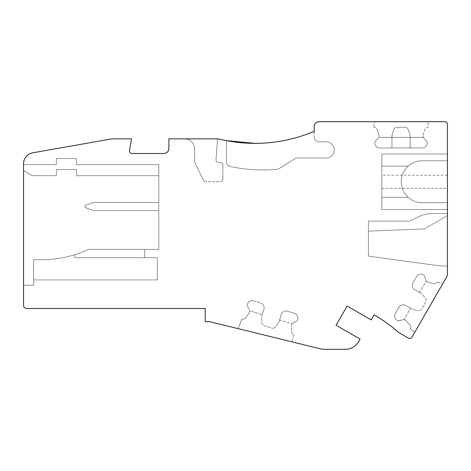 <?xml version="1.0" encoding="UTF-8"?>
<svg xmlns="http://www.w3.org/2000/svg" width="471" height="471" viewBox="0 0 471 471"><rect width="100%" height="100%" fill="white"/><g stroke="black" fill="none" stroke-linecap="round" stroke-linejoin="round"><path stroke-width="0.35" stroke-dasharray="2.35 1.77" d="M41.719 259.721A111.021 111.021 0 0 0 88.513 249.377L158.792 249.377L158.792 175.701L76.537 175.701L76.537 169.642L56.349 169.642L56.349 175.701L32.293 175.701L23.55 170.655L23.55 285.208L33.641 285.208L33.641 259.721L41.719 259.721C52.987 259.709 63.997 258.031 74.759 254.693A111.021 111.021 0 0 0 88.513 249.377L158.792 249.377L158.792 164.597L76.537 164.597L76.537 158.544L56.349 158.544L56.349 164.597L23.55 164.597L23.55 285.208L33.641 285.208L33.641 259.721L41.719 259.721A111.021 111.021 0 0 0 88.513 249.377L158.792 249.377L158.792 164.597L76.537 164.597L76.537 158.544L56.349 158.544L56.349 164.597L23.55 164.597L23.55 285.208L33.641 285.208L33.641 259.721L41.719 259.721C52.987 259.709 63.997 258.031 74.759 254.693L74.759 257.702L144.662 257.702L144.662 249.377L88.513 249.377L158.792 249.377L158.792 175.701L76.537 175.701L76.537 169.642L56.349 169.642L56.349 175.701L32.293 175.701L23.55 170.655L23.55 285.208L33.641 285.208L33.641 259.721L41.719 259.721A111.021 111.021 0 0 0 88.513 249.377L158.792 249.377L158.792 175.701L76.537 175.701L76.537 169.642L56.349 169.642L56.349 175.701L32.293 175.701L23.55 170.655L23.55 285.208L33.641 285.208L33.641 259.721L41.719 259.721A111.021 111.021 0 0 0 88.513 249.377L158.792 249.377L158.792 175.701L76.537 175.701L76.537 169.642L56.349 169.642L56.349 175.701L32.293 175.701L23.55 170.655L23.55 285.208L33.641 285.208L33.641 259.721L41.719 259.721A111.021 111.021 0 0 0 88.513 249.377L158.792 249.377L158.792 164.597L76.537 164.597L76.537 158.544L56.349 158.544L56.349 164.597L23.55 164.597L23.55 285.208L33.641 285.208L33.641 259.721L41.719 259.721A111.021 111.021 0 0 0 88.513 249.377L158.792 249.377L158.792 175.701L76.537 175.701L76.537 169.642L56.349 169.642L56.349 175.701L32.293 175.701L23.55 170.655L23.55 285.208L33.641 285.208L33.641 259.721L41.719 259.721A111.021 111.021 0 0 0 88.513 249.377L158.792 249.377L158.792 175.701L76.537 175.701L76.537 169.642L56.349 169.642L56.349 175.701L32.293 175.701L23.55 170.655L23.55 285.208L33.641 285.208L33.641 259.721L41.719 259.721A111.021 111.021 0 0 0 88.513 249.377L158.792 249.377L158.792 175.701L76.537 175.701L76.537 169.642L56.349 169.642L56.349 175.701L32.293 175.701L23.55 170.655L23.55 285.208L33.641 285.208L33.641 259.721L41.719 259.721A111.021 111.021 0 0 0 88.513 249.377L158.792 249.377L158.792 175.701L76.537 175.701L76.537 169.642L56.349 169.642L56.349 175.701L32.293 175.701L23.55 170.655L23.55 285.208L33.641 285.208L33.641 259.721L41.719 259.721A111.021 111.021 0 0 0 88.513 249.377L158.792 249.377L158.792 164.597L76.537 164.597L76.537 158.544L56.349 158.544L56.349 164.597L23.55 164.597L23.55 285.208L33.641 285.208L33.641 259.721L41.719 259.721A111.021 111.021 0 0 0 88.513 249.377L158.792 249.377L158.792 164.597L76.537 164.597L76.537 158.544L56.349 158.544L56.349 164.597L23.55 164.597L23.55 285.208L33.641 285.208L33.641 259.721L41.719 259.721A111.021 111.021 0 0 0 88.513 249.377L158.792 249.377L158.792 175.701L76.537 175.701L76.537 169.642L56.349 169.642L56.349 175.701L32.293 175.701L23.55 170.655L23.55 285.208L33.641 285.208L33.641 259.721L41.719 259.721A111.021 111.021 0 0 0 88.513 249.377L144.662 249.377L88.513 249.377A111.021 111.021 0 0 1 74.759 254.693L74.759 257.702L74.759 254.693A111.021 111.021 0 0 0 88.513 249.377A111.021 111.021 0 0 1 41.719 259.721C52.987 259.709 63.997 258.031 74.759 254.693A111.021 111.021 0 0 0 88.513 249.377L144.662 249.377L88.513 249.377A111.021 111.021 0 0 1 74.759 254.693A111.021 111.021 0 0 0 88.513 249.377L144.662 249.377L88.513 249.377A111.021 111.021 0 0 1 74.759 254.693A111.021 111.021 0 0 0 88.513 249.377L144.662 249.377L88.513 249.377A111.021 111.021 0 0 1 74.759 254.693A111.021 111.021 0 0 0 88.513 249.377L144.662 249.377L88.513 249.377A111.021 111.021 0 0 1 74.759 254.693A111.021 111.021 0 0 0 88.513 249.377L144.662 249.377L144.662 257.702L144.662 249.377L144.662 257.702L144.662 249.377L144.662 257.702L144.662 249.377L144.662 257.702L144.662 249.377L144.662 257.702L144.662 249.377L144.662 257.702L144.662 249.377L144.662 257.702L74.759 257.702L74.759 254.693A111.021 111.021 0 0 0 88.513 249.377A111.021 111.021 0 0 1 74.759 254.693L74.759 257.702L144.662 257.702L74.759 257.702L74.759 254.693L74.759 257.702L74.759 254.693L74.759 257.702L144.662 257.702L74.759 257.702L74.759 254.693L74.759 257.702L74.759 254.693L74.759 257.702L144.662 257.702L74.759 257.702L74.759 254.693L74.759 257.702L74.759 254.693L74.759 257.702L144.662 257.702L74.759 257.702L74.759 254.693L74.759 257.702L74.759 254.693L74.759 257.702L144.662 257.702L74.759 257.702L74.759 254.693L74.759 257.702L74.759 254.693L74.759 257.702L144.662 257.702L74.759 257.702L74.759 254.693C63.997 258.031 52.987 259.709 41.719 259.721L41.719 259.721C52.987 259.709 63.997 258.031 74.759 254.693C63.997 258.031 52.987 259.709 41.719 259.721L41.719 259.721C52.987 259.709 63.997 258.031 74.759 254.693C63.997 258.031 52.987 259.709 41.719 259.721L41.719 259.721C52.987 259.709 63.997 258.031 74.759 254.693C63.997 258.031 52.987 259.709 41.719 259.721L41.719 259.721C52.987 259.709 63.997 258.031 74.759 254.693C63.997 258.031 52.987 259.709 41.719 259.721L41.719 259.721C52.987 259.709 63.997 258.031 74.759 254.693C63.997 258.031 52.987 259.709 41.719 259.721L33.641 259.721L41.719 259.721M33.641 279.909L33.641 259.721L33.641 279.909L157.355 279.909L157.355 257.702L74.759 257.702L157.355 257.702L74.759 257.702L157.355 257.702L74.759 257.702L157.355 257.702L74.759 257.702L157.355 257.702L74.759 257.702L157.355 257.702L74.759 257.702L157.355 257.702L74.759 257.702L157.355 257.702L157.355 279.909L157.355 257.702L157.355 279.909L157.355 257.702L157.355 279.909L157.355 257.702L157.355 279.909L157.355 257.702L157.355 279.909L157.355 257.702L157.355 279.909L157.355 257.702L157.355 279.909L33.641 279.909L33.641 259.721L33.641 279.909L33.641 259.721L33.641 279.909L33.641 259.721L33.641 279.909L33.641 259.721L33.641 279.909L33.641 259.721L33.641 279.909L33.641 259.721L33.641 279.909L157.355 279.909L33.641 279.909M158.792 210.519L158.792 202.448L93.435 202.448L85.116 205.474L85.116 207.493L93.435 210.519L158.792 210.519L158.792 202.448L93.435 202.448L85.116 205.474L85.116 207.493L93.435 210.519L158.792 210.519L158.792 202.448L93.435 202.448L85.116 205.474L85.116 207.493L93.435 210.519L158.792 210.519L158.792 202.448L93.435 202.448L85.116 205.474L85.116 207.493L93.435 210.519L158.792 210.519L158.792 202.448L93.435 202.448L85.116 205.474L85.116 207.493L93.435 210.519L158.792 210.519L158.792 202.448L93.435 202.448L85.116 205.474L85.116 207.493L93.435 210.519L158.792 210.519L158.792 202.448L93.435 202.448L85.116 205.474L85.116 207.493L93.435 210.519L158.792 210.519L158.792 202.448L93.435 202.448L85.116 205.474L85.116 207.493L93.435 210.519L158.792 210.519L158.792 202.448L93.435 202.448L85.116 205.474L85.116 207.493L93.435 210.519L158.792 210.519L158.792 202.448L93.435 202.448L85.116 205.474L85.116 207.493L93.435 210.519L158.792 210.519L158.792 202.448L93.435 202.448L85.116 205.474L85.116 207.493L93.435 210.519L158.792 210.519L158.792 202.448L93.435 202.448L85.116 205.474L85.116 207.493L93.435 210.519L158.792 210.519L158.792 202.448L93.435 202.448L85.116 205.474L85.116 207.493L93.435 210.519L158.792 210.519L158.792 202.448L93.435 202.448L85.116 205.474L85.116 207.493L93.435 210.519L158.792 210.519M226.416 140.641L226.416 161.571L226.416 140.641A151.391 151.391 0 0 0 254.988 143.361L226.416 140.641A151.391 151.391 0 0 0 254.988 143.361A151.391 151.391 0 0 1 226.416 140.641L254.988 143.361A151.391 151.391 0 0 1 218.344 138.863L168.889 138.863L168.889 148.447A5.046 5.046 0 0 1 163.843 153.493L131.968 153.493A2.526 2.526 0 0 1 129.484 150.532L131.544 138.863L111.874 138.863L32.723 152.816A11.104 11.104 0 0 0 23.55 163.749L23.55 305.443A3.026 3.026 0 0 0 26.576 308.47L205.221 308.47L205.221 321.593L209.407 321.593L321.964 349.223A2.526 2.526 0 0 0 322.564 349.299L345.473 349.299A15.137 15.137 0 0 0 358.584 341.728L360.085 339.132L336.047 325.255L347.151 306.026L371.189 319.903L374.115 314.834A151.391 151.391 0 0 1 396.688 330.777A30.279 30.279 0 0 0 401.204 333.968L408.439 338.143A2.526 2.526 0 0 0 411.884 337.218L446.773 276.789A5.046 5.046 0 0 0 447.45 274.269L447.45 124.226A2.526 2.526 0 0 0 444.924 121.701L319.273 121.701A5.046 5.046 0 0 0 314.222 126.752L314.222 131.291A151.391 151.391 0 0 1 254.988 143.361L255.07 143.361M23.55 164.597L23.55 170.655L23.55 164.597L23.55 170.655L23.55 164.597L23.55 170.655L23.55 164.597L23.55 170.655L23.55 164.597L23.55 170.655L32.293 175.701L23.55 170.655L32.293 175.701L23.55 170.655L32.293 175.701L23.55 170.655L32.293 175.701L23.55 170.655L32.293 175.701L23.55 170.655L32.293 175.701L23.55 170.655L32.293 175.701L23.55 170.655L32.293 175.701L23.55 170.655L32.293 175.701L23.55 170.655L32.293 175.701L56.349 175.701L32.293 175.701L56.349 175.701L32.293 175.701L56.349 175.701L32.293 175.701L56.349 175.701L32.293 175.701L56.349 175.701L32.293 175.701L56.349 175.701L32.293 175.701L56.349 175.701L32.293 175.701L56.349 175.701L32.293 175.701L56.349 175.701L32.293 175.701L56.349 175.701L56.349 169.642L56.349 175.701L56.349 169.642L56.349 175.701L56.349 169.642L56.349 175.701L56.349 169.642L56.349 175.701L56.349 169.642L56.349 175.701L56.349 169.642L56.349 175.701L56.349 169.642L56.349 175.701L56.349 169.642L56.349 175.701L56.349 169.642L56.349 175.701L56.349 169.642L76.537 169.642L56.349 169.642L76.537 169.642L56.349 169.642L76.537 169.642L56.349 169.642L76.537 169.642L56.349 169.642L76.537 169.642L56.349 169.642L76.537 169.642L56.349 169.642L76.537 169.642L56.349 169.642L76.537 169.642L56.349 169.642L76.537 169.642L56.349 169.642L76.537 169.642L76.537 175.701L76.537 169.642L76.537 175.701L76.537 169.642L76.537 175.701L76.537 169.642L76.537 175.701L76.537 169.642L76.537 175.701L76.537 169.642L76.537 175.701L76.537 169.642L76.537 175.701L76.537 169.642L76.537 175.701L76.537 169.642L76.537 175.701L76.537 169.642L76.537 175.701L158.792 175.701L76.537 175.701L158.792 175.701L158.792 164.597L76.537 164.597L76.537 158.544L56.349 158.544L56.349 164.597L23.55 164.597M373.88 127.252L374.345 121.701L373.88 127.252A3.532 3.532 0 0 1 377.242 129.696L379.073 135.883A3.532 3.532 0 0 1 378.036 138.38L375.817 140.599A3.532 3.532 0 0 0 374.781 143.102L374.781 143.455A3.532 3.532 0 0 0 375.817 145.951L376.776 146.911A3.532 3.532 0 0 0 379.273 147.947L422.775 147.947A3.532 3.532 0 0 0 425.272 146.911L426.231 145.951A3.532 3.532 0 0 0 427.262 143.455L427.262 143.102A3.532 3.532 0 0 0 426.231 140.599L424.012 138.38L426.231 140.599A3.532 3.532 0 0 1 427.262 143.102L427.262 143.455L427.262 143.102A3.532 3.532 0 0 0 426.231 140.599A3.532 3.532 0 0 1 427.262 143.102A3.532 3.532 0 0 0 426.231 140.599A3.532 3.532 0 0 1 427.262 143.102L427.262 143.455A3.532 3.532 0 0 1 426.231 145.951L425.272 146.911L426.231 145.951A3.532 3.532 0 0 0 427.262 143.455A3.532 3.532 0 0 1 426.231 145.951A3.532 3.532 0 0 0 427.262 143.455A3.532 3.532 0 0 1 426.231 145.951L425.272 146.911A3.532 3.532 0 0 1 422.775 147.947L410.106 147.947L410.106 135.33L408.275 129.696A3.532 3.532 0 0 0 404.919 127.252L397.13 127.252A3.532 3.532 0 0 0 393.768 129.696L391.937 135.33L391.937 147.947L379.273 147.947A3.532 3.532 0 0 1 376.776 146.911L375.817 145.951L376.776 146.911A3.532 3.532 0 0 0 379.273 147.947A3.532 3.532 0 0 1 376.776 146.911A3.532 3.532 0 0 0 379.273 147.947A3.532 3.532 0 0 1 376.776 146.911L375.817 145.951A3.532 3.532 0 0 1 374.781 143.455L374.781 143.102L374.781 143.455A3.532 3.532 0 0 0 375.817 145.951A3.532 3.532 0 0 1 374.781 143.455A3.532 3.532 0 0 0 375.817 145.951A3.532 3.532 0 0 1 374.781 143.455L374.781 143.102A3.532 3.532 0 0 1 375.817 140.599L378.036 138.38A3.532 3.532 0 0 0 378.755 137.349A3.532 3.532 0 0 1 378.036 138.38A3.532 3.532 0 0 0 378.755 137.349A3.532 3.532 0 0 1 378.036 138.38A3.532 3.532 0 0 0 378.755 137.349A3.532 3.532 0 0 1 378.036 138.38A3.532 3.532 0 0 0 378.755 137.349A3.532 3.532 0 0 1 378.036 138.38A3.532 3.532 0 0 0 378.755 137.349A3.532 3.532 0 0 1 378.036 138.38A3.532 3.532 0 0 0 378.755 137.349A3.532 3.532 0 0 1 378.036 138.38A3.532 3.532 0 0 0 378.755 137.349A3.532 3.532 0 0 1 378.036 138.38A3.532 3.532 0 0 0 379.073 135.883L377.242 129.696A3.532 3.532 0 0 0 373.88 127.252M410.106 147.947L422.775 147.947A3.532 3.532 0 0 0 425.272 146.911A3.532 3.532 0 0 1 422.775 147.947A3.532 3.532 0 0 0 425.272 146.911A3.532 3.532 0 0 1 422.775 147.947L379.273 147.947A3.532 3.532 0 0 1 376.776 146.911L375.817 145.951A3.532 3.532 0 0 1 374.781 143.455L374.781 143.102A3.532 3.532 0 0 1 375.817 140.599A3.532 3.532 0 0 0 374.781 143.102A3.532 3.532 0 0 1 375.817 140.599A3.532 3.532 0 0 0 374.781 143.102A3.532 3.532 0 0 1 375.817 140.599L378.036 138.38L375.817 140.599A3.532 3.532 0 0 0 374.781 143.102A3.532 3.532 0 0 1 375.817 140.599A3.532 3.532 0 0 0 374.781 143.102A3.532 3.532 0 0 1 375.817 140.599A3.532 3.532 0 0 0 374.781 143.102A3.532 3.532 0 0 1 375.817 140.599A3.532 3.532 0 0 0 374.781 143.102A3.532 3.532 0 0 1 375.817 140.599A3.532 3.532 0 0 0 374.781 143.102L374.781 143.455A3.532 3.532 0 0 0 375.817 145.951A3.532 3.532 0 0 1 374.781 143.455A3.532 3.532 0 0 0 375.817 145.951A3.532 3.532 0 0 1 374.781 143.455A3.532 3.532 0 0 0 375.817 145.951A3.532 3.532 0 0 1 374.781 143.455A3.532 3.532 0 0 0 375.817 145.951A3.532 3.532 0 0 1 374.781 143.455A3.532 3.532 0 0 0 375.817 145.951L376.776 146.911A3.532 3.532 0 0 0 379.273 147.947A3.532 3.532 0 0 1 376.776 146.911A3.532 3.532 0 0 0 379.273 147.947A3.532 3.532 0 0 1 376.776 146.911A3.532 3.532 0 0 0 379.273 147.947A3.532 3.532 0 0 1 376.776 146.911A3.532 3.532 0 0 0 379.273 147.947A3.532 3.532 0 0 1 376.776 146.911A3.532 3.532 0 0 0 379.273 147.947L422.775 147.947L379.273 147.947L422.775 147.947L379.273 147.947L422.775 147.947L410.106 147.947L410.106 137.349L391.937 137.349L391.937 147.947L379.273 147.947L410.106 147.947L410.106 135.33L408.275 129.696A3.532 3.532 0 0 0 404.919 127.252L397.13 127.252A3.532 3.532 0 0 0 393.768 129.696L391.937 135.33L391.937 147.947L410.106 147.947L410.106 137.349L391.937 137.349L391.937 147.947L410.106 147.947L410.106 137.349L378.755 137.349L423.294 137.349A3.532 3.532 0 0 0 424.012 138.38L426.231 140.599A3.532 3.532 0 0 1 427.262 143.102L427.262 143.455A3.532 3.532 0 0 1 426.231 145.951L425.272 146.911A3.532 3.532 0 0 1 422.775 147.947L410.106 147.947L410.106 137.349L391.937 137.349L391.937 147.947L410.106 147.947L410.106 137.349L378.755 137.349L423.294 137.349A3.532 3.532 0 0 0 424.012 138.38L426.231 140.599A3.532 3.532 0 0 1 427.262 143.102L427.262 143.455A3.532 3.532 0 0 1 426.231 145.951L425.272 146.911A3.532 3.532 0 0 1 422.775 147.947L410.106 147.947L410.106 137.349L391.937 137.349L391.937 147.947L410.106 147.947L410.106 135.33L408.275 129.696A3.532 3.532 0 0 0 404.919 127.252L397.13 127.252A3.532 3.532 0 0 0 393.768 129.696L391.937 135.33L391.937 137.349L378.755 137.349L423.294 137.349A3.532 3.532 0 0 0 424.012 138.38L426.231 140.599A3.532 3.532 0 0 1 427.262 143.102L427.262 143.455A3.532 3.532 0 0 1 426.231 145.951L425.272 146.911A3.532 3.532 0 0 1 422.775 147.947L410.106 147.947L410.106 135.33L408.275 129.696A3.532 3.532 0 0 0 404.919 127.252L397.13 127.252A3.532 3.532 0 0 0 393.768 129.696L391.937 135.33L391.937 147.947L410.106 147.947L410.106 135.33L408.275 129.696A3.532 3.532 0 0 0 404.919 127.252L397.13 127.252A3.532 3.532 0 0 0 393.768 129.696L391.937 135.33L391.937 147.947L410.106 147.947L410.106 135.33L408.275 129.696A3.532 3.532 0 0 0 404.919 127.252L397.13 127.252A3.532 3.532 0 0 0 393.768 129.696L391.937 135.33L391.937 137.349L378.755 137.349L423.294 137.349A3.532 3.532 0 0 0 424.012 138.38L426.231 140.599A3.532 3.532 0 0 1 427.262 143.102L427.262 143.455A3.532 3.532 0 0 1 426.231 145.951L425.272 146.911A3.532 3.532 0 0 1 422.775 147.947L410.106 147.947L410.106 135.33L408.275 129.696A3.532 3.532 0 0 0 404.919 127.252L397.13 127.252A3.532 3.532 0 0 0 393.768 129.696L391.937 135.33L391.937 147.947L391.937 137.349L378.755 137.349L423.294 137.349A3.532 3.532 0 0 0 424.012 138.38L426.231 140.599A3.532 3.532 0 0 1 427.262 143.102L427.262 143.455A3.532 3.532 0 0 1 426.231 145.951L425.272 146.911A3.532 3.532 0 0 1 422.775 147.947L410.106 147.947L410.106 135.33L408.275 129.696A3.532 3.532 0 0 0 404.919 127.252L397.13 127.252A3.532 3.532 0 0 0 393.768 129.696L391.937 135.33L391.937 147.947L391.937 137.349L378.755 137.349L423.294 137.349A3.532 3.532 0 0 0 424.012 138.38L426.231 140.599A3.532 3.532 0 0 1 427.262 143.102L427.262 143.455A3.532 3.532 0 0 1 426.231 145.951L425.272 146.911A3.532 3.532 0 0 1 422.775 147.947L410.106 147.947L410.106 135.33L408.275 129.696A3.532 3.532 0 0 0 404.919 127.252L397.13 127.252A3.532 3.532 0 0 0 393.768 129.696L391.937 135.33L391.937 147.947L391.937 135.33L391.937 137.349L378.755 137.349L391.937 137.349L391.937 135.33L391.937 147.947L391.937 135.33L393.768 129.696A3.532 3.532 0 0 1 397.13 127.252A3.532 3.532 0 0 0 393.768 129.696A3.532 3.532 0 0 1 397.13 127.252A3.532 3.532 0 0 0 393.768 129.696A3.532 3.532 0 0 1 397.13 127.252L404.919 127.252A3.532 3.532 0 0 1 408.275 129.696A3.532 3.532 0 0 0 404.919 127.252A3.532 3.532 0 0 1 408.275 129.696A3.532 3.532 0 0 0 404.919 127.252A3.532 3.532 0 0 1 408.275 129.696L410.106 135.33L408.275 129.696L410.106 135.33L408.275 129.696L410.106 135.33L410.106 147.947M422.976 135.883A3.532 3.532 0 0 0 424.012 138.38L426.231 140.599A3.532 3.532 0 0 1 427.262 143.102L427.262 143.455A3.532 3.532 0 0 1 426.231 145.951L425.272 146.911A3.532 3.532 0 0 1 422.775 147.947A3.532 3.532 0 0 0 425.272 146.911A3.532 3.532 0 0 1 422.775 147.947A3.532 3.532 0 0 0 425.272 146.911L426.231 145.951A3.532 3.532 0 0 0 427.262 143.455A3.532 3.532 0 0 1 426.231 145.951A3.532 3.532 0 0 0 427.262 143.455L427.262 143.102A3.532 3.532 0 0 0 426.231 140.599A3.532 3.532 0 0 1 427.262 143.102A3.532 3.532 0 0 0 426.231 140.599L424.012 138.38A3.532 3.532 0 0 1 422.976 135.883L424.807 129.696A3.532 3.532 0 0 1 428.163 127.252L428.163 121.701L428.163 127.252A3.532 3.532 0 0 0 424.807 129.696L422.976 135.883M437.394 281.941L442.557 284.09L437.394 281.941A3.532 3.532 0 0 1 434.333 283.707A3.532 3.532 0 0 0 437.394 281.941M433.597 283.63A3.532 3.532 0 0 0 434.333 283.707A3.532 3.532 0 0 1 433.597 283.63L427.321 282.117A3.532 3.532 0 0 1 425.678 279.974L424.866 276.942A3.532 3.532 0 0 0 423.217 274.793L422.911 274.617A3.532 3.532 0 0 0 420.232 274.263L418.925 274.617A3.532 3.532 0 0 0 416.776 276.265L412.69 283.342A3.532 3.532 0 0 0 412.337 286.027L412.69 287.334A3.532 3.532 0 0 0 414.333 289.477L421.368 293.539L425.331 297.943A3.532 3.532 0 0 1 425.766 302.07L421.875 308.817A3.532 3.532 0 0 1 418.813 310.583A3.532 3.532 0 0 0 421.875 308.817L425.766 302.07A3.532 3.532 0 0 0 425.331 297.943L421.368 293.539L414.333 289.477A3.532 3.532 0 0 1 412.69 287.334L412.337 286.027L412.69 287.334A3.532 3.532 0 0 0 414.333 289.477A3.532 3.532 0 0 1 412.69 287.334A3.532 3.532 0 0 0 414.333 289.477A3.532 3.532 0 0 1 412.69 287.334L412.337 286.027A3.532 3.532 0 0 1 412.69 283.342L416.776 276.265L412.69 283.342A3.532 3.532 0 0 0 412.337 286.027A3.532 3.532 0 0 1 412.69 283.342A3.532 3.532 0 0 0 412.337 286.027A3.532 3.532 0 0 1 412.69 283.342L416.776 276.265A3.532 3.532 0 0 1 418.925 274.617L420.232 274.263L418.925 274.617A3.532 3.532 0 0 0 416.776 276.265A3.532 3.532 0 0 1 418.925 274.617A3.532 3.532 0 0 0 416.776 276.265A3.532 3.532 0 0 1 418.925 274.617L420.232 274.263A3.532 3.532 0 0 1 421.145 274.146A3.532 3.532 0 0 0 420.232 274.263A3.532 3.532 0 0 1 421.145 274.146A3.532 3.532 0 0 0 420.232 274.263A3.532 3.532 0 0 1 422.911 274.617L423.217 274.793L422.911 274.617A3.532 3.532 0 0 0 421.145 274.146A3.532 3.532 0 0 1 422.911 274.617A3.532 3.532 0 0 0 421.145 274.146A3.532 3.532 0 0 1 422.911 274.617L423.217 274.793A3.532 3.532 0 0 1 424.866 276.942L425.678 279.974A3.532 3.532 0 0 0 426.214 281.11A3.532 3.532 0 0 1 425.678 279.974A3.532 3.532 0 0 0 426.214 281.11A3.532 3.532 0 0 1 425.678 279.974A3.532 3.532 0 0 0 426.214 281.11A3.532 3.532 0 0 1 425.678 279.974A3.532 3.532 0 0 0 426.214 281.11A3.532 3.532 0 0 1 425.678 279.974A3.532 3.532 0 0 0 426.214 281.11A3.532 3.532 0 0 1 425.678 279.974A3.532 3.532 0 0 0 426.214 281.11A3.532 3.532 0 0 1 425.678 279.974A3.532 3.532 0 0 0 426.214 281.11A3.532 3.532 0 0 1 425.678 279.974A3.532 3.532 0 0 0 427.321 282.117L433.597 283.63M418.077 310.507A3.532 3.532 0 0 0 418.813 310.583A3.532 3.532 0 0 1 418.077 310.507L412.284 309.276L405.248 305.214A3.532 3.532 0 0 0 402.57 304.861L401.263 305.208A3.532 3.532 0 0 0 399.114 306.857L395.028 313.933A3.532 3.532 0 0 0 394.674 316.618L395.028 317.925A3.532 3.532 0 0 0 396.67 320.068L396.976 320.245A3.532 3.532 0 0 0 399.655 320.598L402.693 319.785L398.743 320.722L396.976 320.245A3.532 3.532 0 0 0 399.655 320.598L402.693 319.785A3.532 3.532 0 0 1 403.606 319.668A3.532 3.532 0 0 0 402.693 319.785L399.655 320.598A3.532 3.532 0 0 1 396.976 320.245L396.67 320.068A3.532 3.532 0 0 1 395.028 317.925L394.674 316.618L395.028 317.925A3.532 3.532 0 0 0 396.67 320.068A3.532 3.532 0 0 1 395.028 317.925A3.532 3.532 0 0 0 396.67 320.068A3.532 3.532 0 0 1 395.028 317.925L394.674 316.618A3.532 3.532 0 0 1 395.028 313.933L399.114 306.857L395.028 313.933A3.532 3.532 0 0 0 394.674 316.618A3.532 3.532 0 0 1 395.028 313.933A3.532 3.532 0 0 0 394.674 316.618A3.532 3.532 0 0 1 395.028 313.933L399.114 306.857A3.532 3.532 0 0 1 401.263 305.208L402.57 304.861L401.263 305.208A3.532 3.532 0 0 0 399.114 306.857A3.532 3.532 0 0 1 401.263 305.208A3.532 3.532 0 0 0 399.114 306.857A3.532 3.532 0 0 1 401.263 305.208L402.57 304.861A3.532 3.532 0 0 1 403.482 304.737A3.532 3.532 0 0 0 402.57 304.861A3.532 3.532 0 0 1 403.482 304.737A3.532 3.532 0 0 0 402.57 304.861A3.532 3.532 0 0 1 405.248 305.214L410.535 308.264L405.248 305.214A3.532 3.532 0 0 0 403.482 304.737A3.532 3.532 0 0 1 405.248 305.214A3.532 3.532 0 0 0 403.482 304.737A3.532 3.532 0 0 1 405.248 305.214A3.532 3.532 0 0 0 403.482 304.737A3.532 3.532 0 0 1 405.248 305.214A3.532 3.532 0 0 0 403.482 304.737A3.532 3.532 0 0 1 405.248 305.214A3.532 3.532 0 0 0 403.482 304.737A3.532 3.532 0 0 1 405.248 305.214A3.532 3.532 0 0 0 402.57 304.861A3.532 3.532 0 0 1 403.482 304.737A3.532 3.532 0 0 0 402.57 304.861A3.532 3.532 0 0 1 403.482 304.737A3.532 3.532 0 0 0 402.57 304.861A3.532 3.532 0 0 1 405.248 305.214A3.532 3.532 0 0 0 402.57 304.861A3.532 3.532 0 0 1 403.482 304.737A3.532 3.532 0 0 0 402.57 304.861A3.532 3.532 0 0 1 405.248 305.214L412.284 309.276L418.077 310.507M405.372 320.139A3.532 3.532 0 0 0 402.693 319.785L399.655 320.598A3.532 3.532 0 0 1 396.976 320.245L396.67 320.068A3.532 3.532 0 0 1 395.028 317.925L394.674 316.618A3.532 3.532 0 0 1 395.028 313.933L399.114 306.857A3.532 3.532 0 0 1 401.263 305.208L402.57 304.861L401.263 305.208A3.532 3.532 0 0 0 399.114 306.857A3.532 3.532 0 0 1 401.263 305.208A3.532 3.532 0 0 0 399.114 306.857A3.532 3.532 0 0 1 401.263 305.208A3.532 3.532 0 0 0 399.114 306.857A3.532 3.532 0 0 1 401.263 305.208A3.532 3.532 0 0 0 399.114 306.857A3.532 3.532 0 0 1 401.263 305.208A3.532 3.532 0 0 0 399.114 306.857L395.028 313.933A3.532 3.532 0 0 0 394.674 316.618A3.532 3.532 0 0 1 395.028 313.933A3.532 3.532 0 0 0 394.674 316.618A3.532 3.532 0 0 1 395.028 313.933A3.532 3.532 0 0 0 394.674 316.618A3.532 3.532 0 0 1 395.028 313.933A3.532 3.532 0 0 0 394.674 316.618A3.532 3.532 0 0 1 395.028 313.933A3.532 3.532 0 0 0 394.674 316.618L395.028 317.925A3.532 3.532 0 0 0 396.67 320.068A3.532 3.532 0 0 1 395.028 317.925A3.532 3.532 0 0 0 396.67 320.068A3.532 3.532 0 0 1 395.028 317.925A3.532 3.532 0 0 0 396.67 320.068A3.532 3.532 0 0 1 395.028 317.925A3.532 3.532 0 0 0 396.67 320.068A3.532 3.532 0 0 1 395.028 317.925A3.532 3.532 0 0 0 396.67 320.068L396.976 320.245A3.532 3.532 0 0 0 398.743 320.722A3.532 3.532 0 0 1 396.976 320.245A3.532 3.532 0 0 0 398.743 320.722A3.532 3.532 0 0 1 396.976 320.245A3.532 3.532 0 0 0 398.743 320.722A3.532 3.532 0 0 1 396.976 320.245A3.532 3.532 0 0 0 398.743 320.722A3.532 3.532 0 0 1 396.976 320.245A3.532 3.532 0 0 0 398.743 320.722A3.532 3.532 0 0 1 396.976 320.245A3.532 3.532 0 0 0 399.655 320.598A3.532 3.532 0 0 1 398.743 320.722A3.532 3.532 0 0 0 399.655 320.598A3.532 3.532 0 0 1 398.743 320.722A3.532 3.532 0 0 0 399.655 320.598A3.532 3.532 0 0 1 398.743 320.722A3.532 3.532 0 0 0 399.655 320.598A3.532 3.532 0 0 1 398.743 320.722A3.532 3.532 0 0 0 399.655 320.598A3.532 3.532 0 0 1 398.743 320.722A3.532 3.532 0 0 0 399.655 320.598L402.693 319.785A3.532 3.532 0 0 1 403.606 319.668A3.532 3.532 0 0 0 402.693 319.785A3.532 3.532 0 0 1 405.372 320.139L409.817 324.819A3.532 3.532 0 0 1 410.247 328.952L414.833 332.108L410.247 328.952A3.532 3.532 0 0 0 409.817 324.819L405.372 320.139M293.928 334.852L291.943 341.852L293.928 334.852A3.532 3.532 0 0 1 291.431 331.537L291.49 325.084A3.532 3.532 0 0 1 293.209 322.994L295.982 321.522A3.532 3.532 0 0 0 297.701 319.432L297.802 319.097A3.532 3.532 0 0 0 297.542 316.406L296.907 315.211A3.532 3.532 0 0 0 294.822 313.492L287.004 311.101A3.532 3.532 0 0 0 284.313 311.36L283.112 311.996A3.532 3.532 0 0 0 281.393 314.08L279.02 321.852L275.623 326.703A3.532 3.532 0 0 1 272.727 328.21A3.532 3.532 0 0 0 275.623 326.703L279.02 321.852L281.393 314.08A3.532 3.532 0 0 1 283.112 311.996L284.313 311.36L283.112 311.996A3.532 3.532 0 0 0 281.393 314.08A3.532 3.532 0 0 1 283.112 311.996A3.532 3.532 0 0 0 281.393 314.08A3.532 3.532 0 0 1 283.112 311.996L284.313 311.36A3.532 3.532 0 0 1 285.968 310.942A3.532 3.532 0 0 0 284.313 311.36A3.532 3.532 0 0 1 285.968 310.942A3.532 3.532 0 0 0 284.313 311.36A3.532 3.532 0 0 1 287.004 311.101L294.822 313.492L287.004 311.101A3.532 3.532 0 0 0 285.968 310.942A3.532 3.532 0 0 1 287.004 311.101A3.532 3.532 0 0 0 285.968 310.942A3.532 3.532 0 0 1 287.004 311.101L294.822 313.492A3.532 3.532 0 0 1 296.907 315.211L297.542 316.406L296.907 315.211A3.532 3.532 0 0 0 294.822 313.492A3.532 3.532 0 0 1 296.907 315.211A3.532 3.532 0 0 0 294.822 313.492A3.532 3.532 0 0 1 296.907 315.211L297.542 316.406A3.532 3.532 0 0 1 297.802 319.097L297.701 319.432L297.802 319.097A3.532 3.532 0 0 0 297.542 316.406A3.532 3.532 0 0 1 297.802 319.097A3.532 3.532 0 0 0 297.542 316.406A3.532 3.532 0 0 1 297.802 319.097L297.701 319.432A3.532 3.532 0 0 1 295.982 321.522L293.209 322.994A3.532 3.532 0 0 0 292.22 323.777A3.532 3.532 0 0 1 293.209 322.994A3.532 3.532 0 0 0 292.22 323.777A3.532 3.532 0 0 1 293.209 322.994A3.532 3.532 0 0 0 292.22 323.777A3.532 3.532 0 0 1 293.209 322.994A3.532 3.532 0 0 0 292.22 323.777A3.532 3.532 0 0 1 293.209 322.994A3.532 3.532 0 0 0 292.22 323.777A3.532 3.532 0 0 1 293.209 322.994A3.532 3.532 0 0 0 292.22 323.777A3.532 3.532 0 0 1 293.209 322.994A3.532 3.532 0 0 0 292.22 323.777A3.532 3.532 0 0 1 293.209 322.994A3.532 3.532 0 0 0 291.49 325.084L291.431 331.537A3.532 3.532 0 0 0 293.928 334.852M271.696 328.057A3.532 3.532 0 0 0 272.727 328.21A3.532 3.532 0 0 1 271.696 328.057L264.249 325.779A3.532 3.532 0 0 1 261.746 322.464L261.646 316.541L264.019 308.77A3.532 3.532 0 0 0 263.76 306.079L263.124 304.884A3.532 3.532 0 0 0 261.04 303.159L253.221 300.769A3.532 3.532 0 0 0 250.531 301.028L249.336 301.67A3.532 3.532 0 0 0 247.616 303.754L247.51 304.089A3.532 3.532 0 0 0 247.77 306.78L249.241 309.553L247.77 306.78A3.532 3.532 0 0 1 247.51 304.089L247.616 303.754L247.51 304.089A3.532 3.532 0 0 0 247.77 306.78A3.532 3.532 0 0 1 247.51 304.089A3.532 3.532 0 0 0 247.77 306.78A3.532 3.532 0 0 1 247.51 304.089L247.616 303.754A3.532 3.532 0 0 1 249.336 301.67L250.531 301.028L249.336 301.67A3.532 3.532 0 0 0 247.616 303.754A3.532 3.532 0 0 1 249.336 301.67A3.532 3.532 0 0 0 247.616 303.754A3.532 3.532 0 0 1 249.336 301.67L250.531 301.028A3.532 3.532 0 0 1 252.191 300.616A3.532 3.532 0 0 0 250.531 301.028A3.532 3.532 0 0 1 252.191 300.616A3.532 3.532 0 0 0 250.531 301.028A3.532 3.532 0 0 1 253.221 300.769L261.04 303.159L253.221 300.769A3.532 3.532 0 0 0 252.191 300.616A3.532 3.532 0 0 1 253.221 300.769A3.532 3.532 0 0 0 252.191 300.616A3.532 3.532 0 0 1 253.221 300.769L261.04 303.159A3.532 3.532 0 0 1 263.124 304.884L263.76 306.079L263.124 304.884A3.532 3.532 0 0 0 261.04 303.159A3.532 3.532 0 0 1 263.124 304.884A3.532 3.532 0 0 0 261.04 303.159A3.532 3.532 0 0 1 263.124 304.884L263.76 306.079A3.532 3.532 0 0 1 264.019 308.77L262.235 314.61L264.019 308.77A3.532 3.532 0 0 0 263.76 306.079A3.532 3.532 0 0 1 264.019 308.77A3.532 3.532 0 0 0 263.76 306.079A3.532 3.532 0 0 1 264.019 308.77A3.532 3.532 0 0 0 263.76 306.079A3.532 3.532 0 0 1 264.019 308.77A3.532 3.532 0 0 0 263.76 306.079A3.532 3.532 0 0 1 264.019 308.77A3.532 3.532 0 0 0 263.76 306.079A3.532 3.532 0 0 1 264.019 308.77A3.532 3.532 0 0 0 263.76 306.079L263.124 304.884L263.76 306.079A3.532 3.532 0 0 1 264.019 308.77A3.532 3.532 0 0 0 263.76 306.079L263.124 304.884L263.76 306.079A3.532 3.532 0 0 1 264.019 308.77L261.646 316.541L261.746 322.464A3.532 3.532 0 0 0 264.249 325.779L271.696 328.057M249.5 312.244A3.532 3.532 0 0 0 249.241 309.553L247.77 306.78A3.532 3.532 0 0 1 247.51 304.089L247.616 303.754A3.532 3.532 0 0 1 249.336 301.67L250.531 301.028A3.532 3.532 0 0 1 253.221 300.769L261.04 303.159A3.532 3.532 0 0 1 263.124 304.884A3.532 3.532 0 0 0 261.04 303.159A3.532 3.532 0 0 1 263.124 304.884A3.532 3.532 0 0 0 261.04 303.159A3.532 3.532 0 0 1 263.124 304.884A3.532 3.532 0 0 0 261.04 303.159A3.532 3.532 0 0 1 263.124 304.884A3.532 3.532 0 0 0 261.04 303.159A3.532 3.532 0 0 1 263.124 304.884A3.532 3.532 0 0 0 261.04 303.159L253.221 300.769A3.532 3.532 0 0 0 252.191 300.616A3.532 3.532 0 0 1 253.221 300.769A3.532 3.532 0 0 0 252.191 300.616A3.532 3.532 0 0 1 253.221 300.769A3.532 3.532 0 0 0 252.191 300.616A3.532 3.532 0 0 1 253.221 300.769A3.532 3.532 0 0 0 252.191 300.616A3.532 3.532 0 0 1 253.221 300.769A3.532 3.532 0 0 0 250.531 301.028A3.532 3.532 0 0 1 252.191 300.616A3.532 3.532 0 0 0 250.531 301.028A3.532 3.532 0 0 1 252.191 300.616A3.532 3.532 0 0 0 250.531 301.028A3.532 3.532 0 0 1 252.191 300.616A3.532 3.532 0 0 0 250.531 301.028A3.532 3.532 0 0 1 252.191 300.616A3.532 3.532 0 0 0 250.531 301.028L249.336 301.67A3.532 3.532 0 0 0 247.616 303.754A3.532 3.532 0 0 1 249.336 301.67A3.532 3.532 0 0 0 247.616 303.754A3.532 3.532 0 0 1 249.336 301.67A3.532 3.532 0 0 0 247.616 303.754A3.532 3.532 0 0 1 249.336 301.67A3.532 3.532 0 0 0 247.616 303.754A3.532 3.532 0 0 1 249.336 301.67A3.532 3.532 0 0 0 247.616 303.754L247.51 304.089A3.532 3.532 0 0 0 247.77 306.78A3.532 3.532 0 0 1 247.51 304.089A3.532 3.532 0 0 0 247.77 306.78A3.532 3.532 0 0 1 247.51 304.089A3.532 3.532 0 0 0 247.77 306.78A3.532 3.532 0 0 1 247.51 304.089A3.532 3.532 0 0 0 247.77 306.78A3.532 3.532 0 0 1 247.51 304.089A3.532 3.532 0 0 0 247.77 306.78L249.241 309.553A3.532 3.532 0 0 1 249.624 310.754A3.532 3.532 0 0 0 249.241 309.553A3.532 3.532 0 0 1 249.5 312.244L245.944 317.631A3.532 3.532 0 0 1 243.048 319.138A3.532 3.532 0 0 0 245.944 317.631L249.5 312.244M242.017 318.979A3.532 3.532 0 0 0 243.048 319.138A3.532 3.532 0 0 1 242.017 318.979L237.967 328.605L242.017 318.979M56.349 158.544L56.349 164.597L56.349 158.544L56.349 164.597L56.349 158.544L56.349 164.597L56.349 158.544L56.349 164.597L56.349 158.544L76.537 158.544L56.349 158.544M76.537 164.597L76.537 158.544L76.537 164.597L76.537 158.544L76.537 164.597L76.537 158.544L76.537 164.597L76.537 158.544L76.537 164.597L158.792 164.597L76.537 164.597M158.792 175.701L158.792 164.597L158.792 175.701L76.537 175.701L158.792 175.701L76.537 175.701L158.792 175.701L158.792 164.597L158.792 175.701L76.537 175.701L158.792 175.701L76.537 175.701L158.792 175.701L158.792 164.597L158.792 175.701L76.537 175.701L158.792 175.701L76.537 175.701L158.792 175.701L158.792 164.597L158.792 175.701L76.537 175.701L158.792 175.701M423.294 137.349A3.532 3.532 0 0 0 424.012 138.38A3.532 3.532 0 0 1 423.294 137.349A3.532 3.532 0 0 0 424.012 138.38A3.532 3.532 0 0 1 423.294 137.349A3.532 3.532 0 0 0 424.012 138.38A3.532 3.532 0 0 1 423.294 137.349A3.532 3.532 0 0 0 424.012 138.38A3.532 3.532 0 0 1 423.294 137.349L410.106 137.349L423.294 137.349M447.45 209.513L447.45 160.811L422.169 160.811A20.942 20.942 0 0 0 401.227 181.753A20.942 20.942 0 0 0 422.169 202.701L447.45 202.701L422.169 202.701A20.942 20.942 0 0 1 401.227 181.753A20.942 20.942 0 0 1 422.169 160.811C416.688 160.935 412.025 162.719 408.18 166.169L381.846 166.169L408.18 166.169C412.025 162.719 416.688 160.935 422.169 160.811C416.688 160.935 412.025 162.719 408.18 166.169L381.846 166.169L408.18 166.169C412.048 162.707 416.711 160.923 422.169 160.811C416.688 160.935 412.025 162.719 408.18 166.169L381.846 166.169L408.18 166.169C412.025 162.719 416.688 160.935 422.169 160.811C416.688 160.935 412.025 162.719 408.18 166.169L381.846 166.169L381.846 153.999L447.45 153.999L447.45 160.811L422.169 160.811A20.942 20.942 0 0 0 401.227 181.753A20.942 20.942 0 0 0 422.169 202.701C416.711 202.583 412.048 200.799 408.18 197.343L381.846 197.343L381.846 209.513L381.846 197.343L408.18 197.343L381.846 197.343L381.846 209.513L381.846 197.343L408.18 197.343L381.846 197.343L381.846 209.513L381.846 197.343L408.18 197.343L381.846 197.343L381.846 209.513L447.45 209.513L447.45 153.999L447.45 160.811L422.169 160.811A20.942 20.942 0 0 0 401.227 181.753A20.942 20.942 0 0 0 422.169 202.701L447.45 202.701L447.45 153.999L447.45 160.811L422.169 160.811A20.942 20.942 0 0 0 401.227 181.753A20.942 20.942 0 0 0 422.169 202.701C416.711 202.583 412.048 200.799 408.18 197.343C412.048 200.799 416.711 202.583 422.169 202.701L447.45 202.701L447.45 160.811L422.169 160.811L447.45 160.811L447.45 209.513L447.45 153.999L447.45 209.513L447.45 153.999L447.45 209.513L447.45 153.999L447.45 209.513L447.45 153.999L447.45 209.513L447.45 153.999L381.846 153.999L381.846 209.513L447.45 209.513L381.846 209.513L381.846 153.999L381.846 209.513L447.45 209.513L381.846 209.513L381.846 153.999L381.846 209.513L447.45 209.513L381.846 209.513L381.846 153.999L381.846 209.513M447.45 215.594L447.45 213.546L432.16 213.546A30.279 30.279 0 0 0 419.361 216.383L410.229 220.646A5.046 5.046 0 0 1 408.092 221.117L368.422 221.117L368.422 256.118L437.983 265.65L447.45 266.109L447.45 213.546L432.16 213.546A30.279 30.279 0 0 0 419.361 216.383L410.229 220.646A5.046 5.046 0 0 1 408.092 221.117L368.422 221.117L368.422 256.118L437.983 265.65L447.45 266.109L447.45 213.546L432.16 213.546A30.279 30.279 0 0 0 419.361 216.383L410.229 220.646A5.046 5.046 0 0 1 408.092 221.117L368.422 221.117L368.422 256.118L437.983 265.65L447.45 266.109L447.45 213.546L432.16 213.546A30.279 30.279 0 0 0 419.361 216.383L410.229 220.646A5.046 5.046 0 0 1 408.092 221.117L368.422 221.117L368.422 256.118L437.983 265.65L447.45 266.109L447.45 213.546L432.16 213.546A30.279 30.279 0 0 0 419.361 216.383L410.229 220.646A5.046 5.046 0 0 1 408.092 221.117L368.422 221.117L368.422 256.118L437.983 265.65L447.45 266.109L447.45 213.546L432.16 213.546A30.279 30.279 0 0 0 419.361 216.383L410.229 220.646A5.046 5.046 0 0 1 408.092 221.117L368.422 221.117L368.422 256.118L437.983 265.65L447.45 266.109L447.45 213.546L432.16 213.546A30.279 30.279 0 0 0 419.361 216.383L410.229 220.646A5.046 5.046 0 0 1 408.092 221.117L368.422 221.117L368.422 256.118L437.983 265.65L447.45 266.109L447.45 213.546L432.16 213.546A30.279 30.279 0 0 0 419.361 216.383L410.229 220.646A5.046 5.046 0 0 1 408.092 221.117L368.422 221.117L368.422 256.118L437.983 265.65L447.45 266.109L447.45 213.546L432.16 213.546A30.279 30.279 0 0 0 419.361 216.383L410.229 220.646A5.046 5.046 0 0 1 408.092 221.117L368.422 221.117L368.422 256.118L437.983 265.65L447.45 266.109L447.45 213.546L432.16 213.546A30.279 30.279 0 0 0 419.361 216.383L410.229 220.646A5.046 5.046 0 0 1 408.092 221.117L368.422 221.117L368.422 256.118L437.983 265.65L447.45 266.109L447.45 213.546L432.16 213.546A30.279 30.279 0 0 0 419.361 216.383L410.229 220.646A5.046 5.046 0 0 1 408.092 221.117L368.422 221.117L368.422 256.118L437.983 265.65L447.45 266.109L447.45 213.546L432.16 213.546A30.279 30.279 0 0 0 419.361 216.383L410.229 220.646A5.046 5.046 0 0 1 408.092 221.117L368.422 221.117L368.422 256.118L437.983 265.65L447.45 266.109L447.45 213.546L432.16 213.546A30.279 30.279 0 0 0 419.361 216.383L410.229 220.646A5.046 5.046 0 0 1 408.092 221.117L368.422 221.117L368.422 256.118L437.983 265.65L447.45 266.109L447.45 213.546L432.16 213.546A30.279 30.279 0 0 0 419.361 216.383L410.229 220.646A5.046 5.046 0 0 1 408.092 221.117L368.422 221.117L368.422 256.118L437.983 265.65L447.45 266.109L447.45 215.594L424.306 228.959L368.422 231.108L424.306 228.959L368.422 231.108L424.306 228.959L368.422 231.108L424.306 228.959L368.422 231.108L424.306 228.959L368.422 231.108L424.306 228.959L368.422 231.108L424.306 228.959L368.422 231.108L424.306 228.959L368.422 231.108L424.306 228.959L368.422 231.108L424.306 228.959L368.422 231.108L424.306 228.959L368.422 231.108L424.306 228.959L368.422 231.108L424.306 228.959L368.422 231.108L424.306 228.959L368.422 231.108L424.306 228.959L447.45 215.594M424.866 276.942A3.532 3.532 0 0 0 423.217 274.793A3.532 3.532 0 0 1 424.866 276.942A3.532 3.532 0 0 0 423.217 274.793A3.532 3.532 0 0 1 424.866 276.942L425.678 279.974L424.866 276.942A3.532 3.532 0 0 0 423.217 274.793A3.532 3.532 0 0 1 424.866 276.942A3.532 3.532 0 0 0 423.217 274.793A3.532 3.532 0 0 1 424.866 276.942A3.532 3.532 0 0 0 423.217 274.793A3.532 3.532 0 0 1 424.866 276.942A3.532 3.532 0 0 0 423.217 274.793A3.532 3.532 0 0 1 424.866 276.942A3.532 3.532 0 0 0 423.217 274.793A3.532 3.532 0 0 1 424.866 276.942M419.62 292.532L414.333 289.477A3.532 3.532 0 0 1 412.69 287.334L412.337 286.027A3.532 3.532 0 0 1 412.69 283.342L416.776 276.265A3.532 3.532 0 0 1 418.925 274.617L420.232 274.263A3.532 3.532 0 0 1 422.911 274.617L423.217 274.793L422.911 274.617A3.532 3.532 0 0 0 421.145 274.146A3.532 3.532 0 0 1 422.911 274.617A3.532 3.532 0 0 0 421.145 274.146A3.532 3.532 0 0 1 422.911 274.617A3.532 3.532 0 0 0 421.145 274.146A3.532 3.532 0 0 1 422.911 274.617A3.532 3.532 0 0 0 421.145 274.146A3.532 3.532 0 0 1 422.911 274.617A3.532 3.532 0 0 0 420.232 274.263A3.532 3.532 0 0 1 421.145 274.146A3.532 3.532 0 0 0 420.232 274.263A3.532 3.532 0 0 1 421.145 274.146A3.532 3.532 0 0 0 420.232 274.263A3.532 3.532 0 0 1 421.145 274.146A3.532 3.532 0 0 0 420.232 274.263A3.532 3.532 0 0 1 421.145 274.146A3.532 3.532 0 0 0 420.232 274.263L418.925 274.617A3.532 3.532 0 0 0 416.776 276.265A3.532 3.532 0 0 1 418.925 274.617A3.532 3.532 0 0 0 416.776 276.265A3.532 3.532 0 0 1 418.925 274.617A3.532 3.532 0 0 0 416.776 276.265A3.532 3.532 0 0 1 418.925 274.617A3.532 3.532 0 0 0 416.776 276.265A3.532 3.532 0 0 1 418.925 274.617A3.532 3.532 0 0 0 416.776 276.265L412.69 283.342A3.532 3.532 0 0 0 412.337 286.027A3.532 3.532 0 0 1 412.69 283.342A3.532 3.532 0 0 0 412.337 286.027A3.532 3.532 0 0 1 412.69 283.342A3.532 3.532 0 0 0 412.337 286.027A3.532 3.532 0 0 1 412.69 283.342A3.532 3.532 0 0 0 412.337 286.027A3.532 3.532 0 0 1 412.69 283.342A3.532 3.532 0 0 0 412.337 286.027L412.69 287.334A3.532 3.532 0 0 0 414.333 289.477A3.532 3.532 0 0 1 412.69 287.334A3.532 3.532 0 0 0 414.333 289.477A3.532 3.532 0 0 1 412.69 287.334A3.532 3.532 0 0 0 414.333 289.477A3.532 3.532 0 0 1 412.69 287.334A3.532 3.532 0 0 0 414.333 289.477A3.532 3.532 0 0 1 412.69 287.334A3.532 3.532 0 0 0 414.333 289.477L419.62 292.532L414.333 289.477L419.62 292.532L414.333 289.477L419.62 292.532L414.333 289.477L419.62 292.532L414.333 289.477L419.62 292.532L414.333 289.477L419.62 292.532L414.333 289.477L419.62 292.532L426.214 281.11L419.62 292.532M403.947 319.685A3.532 3.532 0 0 0 403.606 319.668A3.532 3.532 0 0 1 403.947 319.685A3.532 3.532 0 0 0 403.606 319.668A3.532 3.532 0 0 1 403.947 319.685A3.532 3.532 0 0 0 403.606 319.668A3.532 3.532 0 0 1 403.947 319.685A3.532 3.532 0 0 0 403.606 319.668A3.532 3.532 0 0 1 403.947 319.685A3.532 3.532 0 0 0 403.606 319.668A3.532 3.532 0 0 1 403.947 319.685A3.532 3.532 0 0 0 403.606 319.668A3.532 3.532 0 0 1 403.947 319.685A3.532 3.532 0 0 0 403.606 319.668A3.532 3.532 0 0 1 403.947 319.685L410.535 308.264L403.947 319.685M295.982 321.522A3.532 3.532 0 0 0 297.701 319.432A3.532 3.532 0 0 1 295.982 321.522A3.532 3.532 0 0 0 297.701 319.432A3.532 3.532 0 0 1 295.982 321.522L293.209 322.994L295.982 321.522A3.532 3.532 0 0 0 297.701 319.432A3.532 3.532 0 0 1 295.982 321.522A3.532 3.532 0 0 0 297.701 319.432A3.532 3.532 0 0 1 295.982 321.522A3.532 3.532 0 0 0 297.701 319.432A3.532 3.532 0 0 1 295.982 321.522A3.532 3.532 0 0 0 297.701 319.432A3.532 3.532 0 0 1 295.982 321.522A3.532 3.532 0 0 0 297.701 319.432A3.532 3.532 0 0 1 295.982 321.522M279.609 319.921L281.393 314.08A3.532 3.532 0 0 1 283.112 311.996L284.313 311.36A3.532 3.532 0 0 1 287.004 311.101L294.822 313.492A3.532 3.532 0 0 1 296.907 315.211L297.542 316.406A3.532 3.532 0 0 1 297.802 319.097L297.701 319.432L297.802 319.097A3.532 3.532 0 0 0 297.542 316.406A3.532 3.532 0 0 1 297.802 319.097A3.532 3.532 0 0 0 297.542 316.406A3.532 3.532 0 0 1 297.802 319.097A3.532 3.532 0 0 0 297.542 316.406A3.532 3.532 0 0 1 297.802 319.097A3.532 3.532 0 0 0 297.542 316.406A3.532 3.532 0 0 1 297.802 319.097A3.532 3.532 0 0 0 297.542 316.406L296.907 315.211A3.532 3.532 0 0 0 294.822 313.492A3.532 3.532 0 0 1 296.907 315.211A3.532 3.532 0 0 0 294.822 313.492A3.532 3.532 0 0 1 296.907 315.211A3.532 3.532 0 0 0 294.822 313.492A3.532 3.532 0 0 1 296.907 315.211A3.532 3.532 0 0 0 294.822 313.492A3.532 3.532 0 0 1 296.907 315.211A3.532 3.532 0 0 0 294.822 313.492L287.004 311.101A3.532 3.532 0 0 0 285.968 310.942A3.532 3.532 0 0 1 287.004 311.101A3.532 3.532 0 0 0 285.968 310.942A3.532 3.532 0 0 1 287.004 311.101A3.532 3.532 0 0 0 285.968 310.942A3.532 3.532 0 0 1 287.004 311.101A3.532 3.532 0 0 0 285.968 310.942A3.532 3.532 0 0 1 287.004 311.101A3.532 3.532 0 0 0 284.313 311.36A3.532 3.532 0 0 1 285.968 310.942A3.532 3.532 0 0 0 284.313 311.36A3.532 3.532 0 0 1 285.968 310.942A3.532 3.532 0 0 0 284.313 311.36A3.532 3.532 0 0 1 285.968 310.942A3.532 3.532 0 0 0 284.313 311.36A3.532 3.532 0 0 1 285.968 310.942A3.532 3.532 0 0 0 284.313 311.36L283.112 311.996A3.532 3.532 0 0 0 281.393 314.08A3.532 3.532 0 0 1 283.112 311.996A3.532 3.532 0 0 0 281.393 314.08A3.532 3.532 0 0 1 283.112 311.996A3.532 3.532 0 0 0 281.393 314.08A3.532 3.532 0 0 1 283.112 311.996A3.532 3.532 0 0 0 281.393 314.08A3.532 3.532 0 0 1 283.112 311.996A3.532 3.532 0 0 0 281.393 314.08L279.609 319.921L281.393 314.08L279.609 319.921L281.393 314.08L279.609 319.921L281.393 314.08L279.609 319.921L281.393 314.08L279.609 319.921L281.393 314.08L279.609 319.921L281.393 314.08L279.609 319.921L292.22 323.777L279.609 319.921M249.624 310.754A3.532 3.532 0 0 0 249.241 309.553A3.532 3.532 0 0 1 249.624 310.754A3.532 3.532 0 0 0 249.241 309.553A3.532 3.532 0 0 1 249.624 310.754A3.532 3.532 0 0 0 249.241 309.553A3.532 3.532 0 0 1 249.624 310.754A3.532 3.532 0 0 0 249.241 309.553A3.532 3.532 0 0 1 249.624 310.754A3.532 3.532 0 0 0 249.241 309.553A3.532 3.532 0 0 1 249.624 310.754A3.532 3.532 0 0 0 249.241 309.553A3.532 3.532 0 0 1 249.624 310.754L262.235 314.61L249.624 310.754M217.478 138.863L184.532 138.863L217.478 138.863L184.532 138.863L217.478 138.863L184.532 138.863L217.478 138.863L184.532 138.863L217.478 138.863L184.532 138.863L217.478 138.863L184.532 138.863L217.478 138.863L184.532 138.863L217.478 138.863L216.006 159.881A2.526 2.526 0 0 0 218.526 162.577L220.357 162.577L218.526 162.577A2.526 2.526 0 0 1 216.006 159.881L217.478 138.863L216.006 159.881A2.526 2.526 0 0 0 218.526 162.577L220.357 162.577L218.526 162.577A2.526 2.526 0 0 1 216.006 159.881L217.478 138.863L216.006 159.881A2.526 2.526 0 0 0 218.526 162.577L220.357 162.577L218.526 162.577A2.526 2.526 0 0 1 216.006 159.881L217.478 138.863L216.006 159.881A2.526 2.526 0 0 0 218.526 162.577L220.357 162.577L218.526 162.577A2.526 2.526 0 0 1 216.006 159.881L217.478 138.863L216.006 159.881A2.526 2.526 0 0 0 218.526 162.577L220.357 162.577L218.526 162.577A2.526 2.526 0 0 1 216.006 159.881L217.478 138.863L216.006 159.881A2.526 2.526 0 0 0 218.526 162.577L220.357 162.577L218.526 162.577A2.526 2.526 0 0 1 216.006 159.881L217.478 138.863M314.098 131.344L314.222 136.837L314.222 131.291A151.391 151.391 0 0 1 254.988 143.361C275.541 143.319 295.288 139.298 314.222 131.291A151.391 151.391 0 0 1 254.988 143.361C275.541 143.319 295.288 139.298 314.222 131.291A151.391 151.391 0 0 1 254.988 143.361C275.541 143.319 295.288 139.298 314.222 131.291A151.391 151.391 0 0 1 254.988 143.361C275.541 143.319 295.288 139.298 314.222 131.291A151.391 151.391 0 0 1 254.988 143.361A151.391 151.391 0 0 0 314.222 131.291A151.391 151.391 0 0 1 254.988 143.361C275.541 143.319 295.288 139.298 314.222 131.291M381.846 153.999L381.846 166.169L381.846 153.999L447.45 153.999L381.846 153.999L381.846 166.169L381.846 153.999L447.45 153.999L381.846 153.999L381.846 166.169L381.846 153.999L447.45 153.999M422.169 202.701C416.711 202.583 412.048 200.799 408.18 197.343C412.048 200.799 416.711 202.583 422.169 202.701C416.711 202.583 412.048 200.799 408.18 197.343C412.048 200.799 416.711 202.583 422.169 202.701L447.45 202.701L422.169 202.701A20.942 20.942 0 0 1 401.227 181.753A20.942 20.942 0 0 1 422.169 160.811L447.45 160.811L422.169 160.811A20.942 20.942 0 0 0 401.227 181.753A20.942 20.942 0 0 0 422.169 202.701M402.693 319.785L399.655 320.598L402.693 319.785A3.532 3.532 0 0 1 403.606 319.668A3.532 3.532 0 0 0 402.693 319.785L399.655 320.598L402.693 319.785A3.532 3.532 0 0 1 403.606 319.668A3.532 3.532 0 0 0 402.693 319.785L399.655 320.598L402.693 319.785A3.532 3.532 0 0 1 403.606 319.668A3.532 3.532 0 0 0 402.693 319.785L399.655 320.598L402.693 319.785A3.532 3.532 0 0 1 403.606 319.668A3.532 3.532 0 0 0 402.693 319.785L399.655 320.598L402.693 319.785A3.532 3.532 0 0 1 403.606 319.668A3.532 3.532 0 0 0 402.693 319.785M194.623 148.96A10.097 10.097 0 0 0 184.532 138.863A10.097 10.097 0 0 1 194.623 148.96L194.623 161.488A2.532 2.532 0 0 0 194.882 162.601L203.519 180.34A2.526 2.526 0 0 0 205.792 181.753L220.357 181.753A2.526 2.526 0 0 0 222.883 179.233L222.883 165.103A2.526 2.526 0 0 0 220.357 162.577L218.526 162.577A2.526 2.526 0 0 1 216.006 159.881A2.526 2.526 0 0 0 218.526 162.577L220.357 162.577A2.526 2.526 0 0 1 222.883 165.103A2.526 2.526 0 0 0 220.357 162.577A2.526 2.526 0 0 1 222.883 165.103A2.526 2.526 0 0 0 220.357 162.577A2.526 2.526 0 0 1 222.883 165.103A2.526 2.526 0 0 0 220.357 162.577A2.526 2.526 0 0 1 222.883 165.103A2.526 2.526 0 0 0 220.357 162.577A2.526 2.526 0 0 1 222.883 165.103A2.526 2.526 0 0 0 220.357 162.577A2.526 2.526 0 0 1 222.883 165.103A2.526 2.526 0 0 0 220.357 162.577A2.526 2.526 0 0 1 222.883 165.103L222.883 179.233A2.526 2.526 0 0 1 220.357 181.753A2.526 2.526 0 0 0 222.883 179.233A2.526 2.526 0 0 1 220.357 181.753A2.526 2.526 0 0 0 222.883 179.233A2.526 2.526 0 0 1 220.357 181.753A2.526 2.526 0 0 0 222.883 179.233A2.526 2.526 0 0 1 220.357 181.753A2.526 2.526 0 0 0 222.883 179.233A2.526 2.526 0 0 1 220.357 181.753A2.526 2.526 0 0 0 222.883 179.233A2.526 2.526 0 0 1 220.357 181.753A2.526 2.526 0 0 0 222.883 179.233A2.526 2.526 0 0 1 220.357 181.753L205.792 181.753A2.526 2.526 0 0 1 203.519 180.34A2.526 2.526 0 0 0 205.792 181.753A2.526 2.526 0 0 1 203.519 180.34A2.526 2.526 0 0 0 205.792 181.753A2.526 2.526 0 0 1 203.519 180.34A2.526 2.526 0 0 0 205.792 181.753A2.526 2.526 0 0 1 203.519 180.34A2.526 2.526 0 0 0 205.792 181.753A2.526 2.526 0 0 1 203.519 180.34A2.526 2.526 0 0 0 205.792 181.753A2.526 2.526 0 0 1 203.519 180.34A2.526 2.526 0 0 0 205.792 181.753A2.526 2.526 0 0 1 203.519 180.34L194.882 162.601A2.532 2.532 0 0 1 194.623 161.488A2.532 2.532 0 0 0 194.882 162.601A2.532 2.532 0 0 1 194.623 161.488A2.532 2.532 0 0 0 194.882 162.601A2.532 2.532 0 0 1 194.623 161.488A2.532 2.532 0 0 0 194.882 162.601A2.532 2.532 0 0 1 194.623 161.488A2.532 2.532 0 0 0 194.882 162.601A2.532 2.532 0 0 1 194.623 161.488A2.532 2.532 0 0 0 194.882 162.601A2.532 2.532 0 0 1 194.623 161.488A2.532 2.532 0 0 0 194.882 162.601A2.532 2.532 0 0 1 194.623 161.488L194.623 148.96A10.097 10.097 0 0 0 184.532 138.863A10.097 10.097 0 0 1 194.623 148.96L194.623 161.488L194.623 148.96A10.097 10.097 0 0 0 184.532 138.863A10.097 10.097 0 0 1 194.623 148.96L194.623 161.488L194.623 148.96A10.097 10.097 0 0 0 184.532 138.863A10.097 10.097 0 0 1 194.623 148.96L194.623 161.488L194.623 148.96A10.097 10.097 0 0 0 184.532 138.863A10.097 10.097 0 0 1 194.623 148.96L194.623 161.488L194.623 148.96A10.097 10.097 0 0 0 184.532 138.863A10.097 10.097 0 0 1 194.623 148.96L194.623 161.488L194.623 148.96A10.097 10.097 0 0 0 184.532 138.863A10.097 10.097 0 0 1 194.623 148.96L194.623 161.488L194.623 148.96M314.222 136.837A5.046 5.046 0 0 0 319.273 141.889L326.338 141.883L319.273 141.889A5.046 5.046 0 0 1 314.222 136.837A5.046 5.046 0 0 0 319.273 141.889L326.338 141.883L319.273 141.889A5.046 5.046 0 0 1 314.222 136.837A5.046 5.046 0 0 0 319.273 141.889L326.338 141.883L319.273 141.889A5.046 5.046 0 0 1 314.222 136.837A5.046 5.046 0 0 0 319.273 141.889L326.338 141.883L319.273 141.889A5.046 5.046 0 0 1 314.222 136.837A5.046 5.046 0 0 0 319.273 141.889L326.338 141.883L319.273 141.889A5.046 5.046 0 0 1 314.222 136.837A5.046 5.046 0 0 0 319.273 141.889L326.338 141.883L319.273 141.889A5.046 5.046 0 0 1 314.222 136.837A5.046 5.046 0 0 0 319.273 141.889L326.338 141.883L319.273 141.889A5.046 5.046 0 0 1 314.222 136.837M326.332 158.038A8.078 8.078 0 0 0 334.251 149.966A8.078 8.078 0 0 0 326.338 141.883A8.078 8.078 0 0 1 334.251 149.966A8.078 8.078 0 0 1 326.332 158.038A8.078 8.078 0 0 0 334.251 149.966A8.078 8.078 0 0 0 326.338 141.883A8.078 8.078 0 0 1 334.251 149.966A8.078 8.078 0 0 1 326.332 158.038A8.078 8.078 0 0 0 334.251 149.966A8.078 8.078 0 0 0 326.338 141.883A8.078 8.078 0 0 1 334.251 149.966A8.078 8.078 0 0 1 326.332 158.038A8.078 8.078 0 0 0 334.251 149.966A8.078 8.078 0 0 0 326.338 141.883A8.078 8.078 0 0 1 334.251 149.966A8.078 8.078 0 0 1 326.332 158.038A8.078 8.078 0 0 0 334.251 149.966A8.078 8.078 0 0 0 326.338 141.883A8.078 8.078 0 0 1 334.251 149.966A8.078 8.078 0 0 1 326.332 158.038A8.078 8.078 0 0 0 334.251 149.966A8.078 8.078 0 0 0 326.338 141.883A8.078 8.078 0 0 1 334.251 149.966A8.078 8.078 0 0 1 326.332 158.038A8.078 8.078 0 0 0 334.251 149.966A8.078 8.078 0 0 0 326.338 141.883A8.078 8.078 0 0 1 334.251 149.966A8.078 8.078 0 0 1 326.332 158.038L296.059 158.038L326.332 158.038M278.29 169.142L296.059 158.038L278.29 169.142A151.662 151.662 0 0 1 262.577 169.954A151.662 151.662 0 0 0 278.29 169.142A151.662 151.662 0 0 1 262.577 169.954A151.662 151.662 0 0 0 278.29 169.142A151.662 151.662 0 0 1 262.577 169.954A151.662 151.662 0 0 0 278.29 169.142A151.662 151.662 0 0 1 262.577 169.954A151.662 151.662 0 0 0 278.29 169.142A151.662 151.662 0 0 1 262.577 169.954A151.662 151.662 0 0 0 278.29 169.142A151.662 151.662 0 0 1 262.577 169.954A151.662 151.662 0 0 0 278.29 169.142A151.662 151.662 0 0 1 262.577 169.954A151.662 151.662 0 0 0 278.29 169.142M230.396 166.504A151.662 151.662 0 0 0 262.577 169.954A151.662 151.662 0 0 1 230.396 166.504A151.662 151.662 0 0 0 262.577 169.954A151.662 151.662 0 0 1 230.396 166.504A151.662 151.662 0 0 0 262.577 169.954A151.662 151.662 0 0 1 230.396 166.504A151.662 151.662 0 0 0 262.577 169.954A151.662 151.662 0 0 1 230.396 166.504A151.662 151.662 0 0 0 262.577 169.954A151.662 151.662 0 0 1 230.396 166.504A151.662 151.662 0 0 0 262.577 169.954A151.662 151.662 0 0 1 230.396 166.504A151.662 151.662 0 0 0 262.577 169.954A151.662 151.662 0 0 1 230.396 166.504A5.046 5.046 0 0 1 226.416 161.571A5.046 5.046 0 0 0 230.396 166.504A5.046 5.046 0 0 1 226.416 161.571A5.046 5.046 0 0 0 230.396 166.504A5.046 5.046 0 0 1 226.416 161.571A5.046 5.046 0 0 0 230.396 166.504A5.046 5.046 0 0 1 226.416 161.571A5.046 5.046 0 0 0 230.396 166.504A5.046 5.046 0 0 1 226.416 161.571A5.046 5.046 0 0 0 230.396 166.504A5.046 5.046 0 0 1 226.416 161.571A5.046 5.046 0 0 0 230.396 166.504A5.046 5.046 0 0 1 226.416 161.571A5.046 5.046 0 0 0 230.396 166.504M408.18 166.169A20.942 20.942 0 0 0 408.18 197.343A20.942 20.942 0 0 1 408.18 166.169A20.942 20.942 0 0 0 408.18 197.343A20.942 20.942 0 0 1 408.18 166.169A20.942 20.942 0 0 0 408.18 197.343A20.942 20.942 0 0 1 408.18 166.169A20.942 20.942 0 0 0 408.18 197.343M381.846 166.169L381.846 197.343M447.45 175.194L381.846 175.194M381.846 188.318L447.45 188.318"/><path stroke-width="0.71" d="M23.55 163.749L23.55 305.443A3.026 3.026 0 0 0 26.576 308.47L205.221 308.47L205.221 321.593L209.407 321.593L321.964 349.223A2.526 2.526 0 0 0 322.564 349.299L345.473 349.299A15.137 15.137 0 0 0 358.584 341.728L360.085 339.132L336.047 325.255L347.151 306.026L371.189 319.903L374.115 314.834A151.391 151.391 0 0 1 396.688 330.777A30.279 30.279 0 0 0 401.204 333.968L408.439 338.143A2.526 2.526 0 0 0 411.884 337.218L446.773 276.789A5.046 5.046 0 0 0 447.45 274.269L447.45 124.226A2.526 2.526 0 0 0 444.924 121.701L319.273 121.701A5.046 5.046 0 0 0 314.222 126.752L314.222 131.291A151.391 151.391 0 0 1 254.988 143.361C275.541 143.319 295.288 139.298 314.222 131.291A151.391 151.391 0 0 1 218.344 138.863L168.889 138.863L168.889 148.447A5.046 5.046 0 0 1 163.843 153.493L131.968 153.493A2.526 2.526 0 0 1 129.484 150.532L131.544 138.863L111.874 138.863L32.723 152.816A11.104 11.104 0 0 0 23.55 163.749M226.416 140.641L254.988 143.361"/></g></svg>
